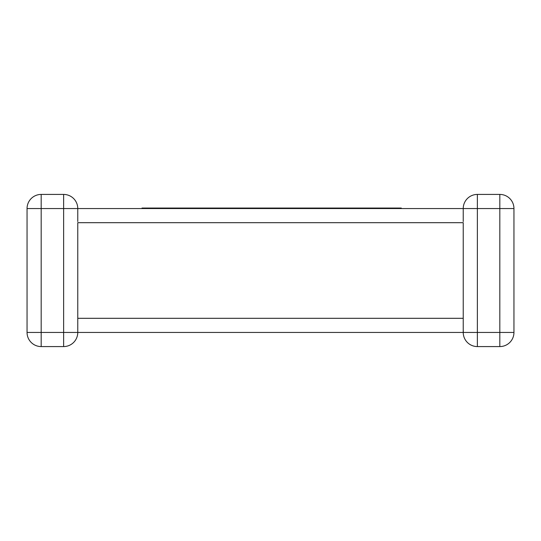 <?xml version="1.0" encoding="UTF-8"?>
<svg xmlns="http://www.w3.org/2000/svg" width="541" height="541" viewBox="0 0 541 541"><rect width="100%" height="100%" fill="white"/><g stroke="black" fill="none" stroke-linecap="round" stroke-linejoin="round"><path stroke-width="0.81" d="M463.312 330.896L463.231 332.445L77.769 332.445A14.134 14.134 0 0 1 63.635 346.578L41.184 346.578A14.134 14.134 0 0 1 27.05 332.445L27.05 208.555A14.134 14.134 0 0 1 41.184 194.422L63.635 194.422L63.635 208.555L41.184 208.555L41.184 332.445L63.635 332.445L63.635 208.555L77.769 208.555L77.769 221.594M463.231 319.406L463.231 222.696L77.769 222.696L77.769 332.255M77.769 208.555A14.134 14.134 0 0 0 63.635 194.422A14.134 14.134 0 0 1 77.769 208.555L463.231 208.555A14.134 14.134 0 0 1 477.365 194.422L499.816 194.422A14.134 14.134 0 0 1 513.95 208.555L513.95 332.445L499.816 332.445L499.816 346.578L477.365 346.578A14.134 14.134 0 0 1 463.231 332.445A14.134 14.134 0 0 0 477.365 346.578L477.365 332.445L499.816 332.445L499.816 208.555L477.365 208.555L477.365 332.445L463.231 332.445L463.231 318.304L77.769 318.304M27.05 332.445A14.134 14.134 0 0 0 41.184 346.578A14.134 14.134 0 0 1 27.05 332.445A14.134 14.134 0 0 0 41.184 346.578L41.184 332.445L27.05 332.445M499.816 346.578A14.134 14.134 0 0 0 513.95 332.445A14.134 14.134 0 0 1 499.816 346.578M142.013 208.555L142.013 208.048L358.311 208.048L358.311 208.555M358.311 208.048L372.776 208.048L372.776 208.555M372.776 208.048L384.55 208.048L384.55 208.555M384.55 208.048L398.453 208.048L398.453 208.555M398.453 208.048L401.273 208.048L401.273 208.555M305.158 208.048L305.158 208.555M343.521 208.048L343.521 208.555M346.26 208.048L346.26 208.555M347.748 208.048L347.748 208.555M350.433 208.048L350.433 208.555M196.532 208.048L196.532 208.555M251.234 208.048L251.234 208.555M261.675 208.048L261.675 208.555M275.213 208.048L275.213 208.555M286.148 208.048L286.148 208.555M299.051 208.048L299.051 208.555M156.45 208.048L156.45 208.555M164.349 208.048L164.349 208.555M175.419 208.048L175.419 208.555M190.865 208.048L190.865 208.555M77.769 332.445A14.134 14.134 0 0 1 63.635 346.578L63.635 332.445L77.769 332.445M41.184 194.422A14.134 14.134 0 0 0 27.05 208.555L41.184 208.555L41.184 194.422M463.231 221.594L463.231 208.555L477.365 208.555L477.365 194.422A14.134 14.134 0 0 0 463.231 208.555L463.231 208.745M499.816 194.422L499.816 208.555L513.95 208.555M354.659 208.048L354.659 208.555M463.231 320.597L463.231 318.304"/></g></svg>

